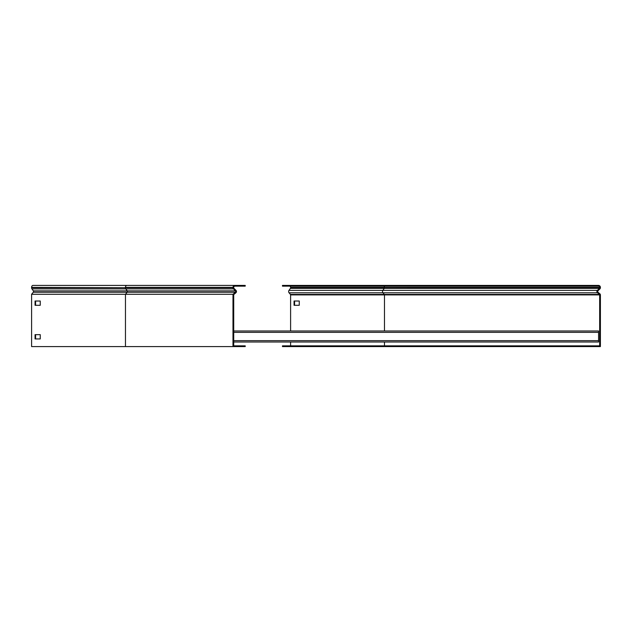 <?xml version="1.0" encoding="UTF-8"?>
<svg xmlns="http://www.w3.org/2000/svg" width="632" height="632" viewBox="0 0 632 632"><rect width="100%" height="100%" fill="white"/><g stroke="black" fill="none" stroke-linecap="round" stroke-linejoin="round"><path stroke-width="0.95" d="M245.216 285.411L245.216 286.146L234.938 286.146A1.225 1.225 0 0 0 233.714 287.37L233.714 287.71A0.916 0.916 0 0 0 233.982 288.358L235.981 290.365A1.651 1.651 0 0 1 235.878 292.798L233.714 294.607L233.714 345.854L245.216 345.854L245.216 346.589L232.979 346.589L232.979 294.267L125.468 294.267L127.182 292.229A0.916 0.648 90 0 0 127.23 290.878L33.354 290.878L31.94 288.879A1.651 1.169 -90 0 1 31.6 287.71L31.6 287.37A1.959 1.383 -90 0 1 32.983 285.411L245.216 285.411M232.979 294.267L235.404 292.229A0.916 0.916 0 0 0 235.46 290.878L233.461 288.879A1.651 1.651 0 0 1 232.979 287.71L232.979 287.37A1.959 1.959 0 0 1 234.938 285.411M235.878 292.798L235.404 292.229L33.314 292.229L31.6 294.267L31.6 346.589L232.979 346.589M33.314 292.229A0.916 0.648 90 0 0 33.354 290.878M35.582 305.296L35.582 301.014M35.582 338.942L35.582 334.66M31.6 294.267L125.468 294.267L125.468 346.589M40.251 305.296L40.251 301.014L35.06 301.014L35.06 305.296L40.251 305.296M40.251 338.942L40.251 334.66L35.06 334.66L35.06 338.942L40.251 338.942M598.567 330.986L233.714 330.986L598.567 330.986L598.567 341.999L233.714 341.999M588.163 346.589L588.163 345.854L282.472 345.854L282.472 346.589L600.4 346.589L600.4 294.891A1.343 1.343 0 0 0 599.918 293.864L597.975 292.229A0.916 0.916 0 0 1 597.919 290.878L599.918 288.879A1.651 1.651 0 0 0 600.4 287.71L600.4 287.37A1.959 1.959 0 0 0 598.441 285.411L588.163 285.411L588.163 286.146L282.472 286.146L282.472 285.411L376.34 285.411L376.34 286.146M588.163 345.854L599.665 345.854L599.665 294.891A0.608 0.608 0 0 0 599.444 294.425L597.501 292.798A1.651 1.651 0 0 1 597.398 290.365L599.397 288.358A0.916 0.916 0 0 0 599.665 287.71L599.665 287.37A1.225 1.225 0 0 0 598.441 286.146L588.163 286.146M290.602 330.986L290.602 294.891A0.608 0.435 90 0 0 290.443 294.425L289.069 292.798A1.651 1.169 -90 0 1 288.658 291.526A1.651 1.169 -90 0 1 288.998 290.365L290.412 288.358A0.916 0.648 90 0 0 290.602 287.71L290.602 287.37A1.225 0.869 90 0 0 289.733 286.146M290.602 345.854L290.602 341.999M588.163 285.411L376.34 285.411M294.062 301.014L294.062 305.296L299.252 305.296L299.252 301.014L294.062 301.014M294.583 301.014L294.583 305.296M235.981 290.365L235.46 290.878L127.23 290.878L125.815 288.879L233.461 288.879L233.982 288.358M233.461 293.864L233.927 294.425M31.94 288.879L125.815 288.879A1.651 1.169 -90 0 1 125.468 287.71L31.6 287.37M232.979 287.37L125.468 287.37A1.959 1.383 -90 0 1 126.85 285.411M232.979 287.71L31.6 287.71M233.714 340.656L598.567 340.656M233.714 332.337L598.567 332.337M597.975 292.229L597.501 292.798L382.945 292.798A1.651 1.169 -90 0 1 382.526 291.526A1.651 1.169 -90 0 1 382.866 290.365L288.998 290.365M384.469 330.986L384.469 294.891A0.608 0.435 90 0 0 384.319 294.425L382.945 292.798L289.069 292.798M376.34 346.589L376.34 345.854M599.918 293.864L599.444 294.425L290.443 294.425M597.919 290.878L597.398 290.365L382.866 290.365L384.28 288.358A0.916 0.648 90 0 0 384.469 287.71L290.602 287.71M599.918 288.879L599.397 288.358L290.412 288.358M599.665 287.71L384.469 287.37A1.225 0.869 90 0 0 383.608 286.146M599.665 287.37L290.602 287.37M599.665 294.891L290.602 294.891M384.469 345.854L384.469 341.999"/></g></svg>

